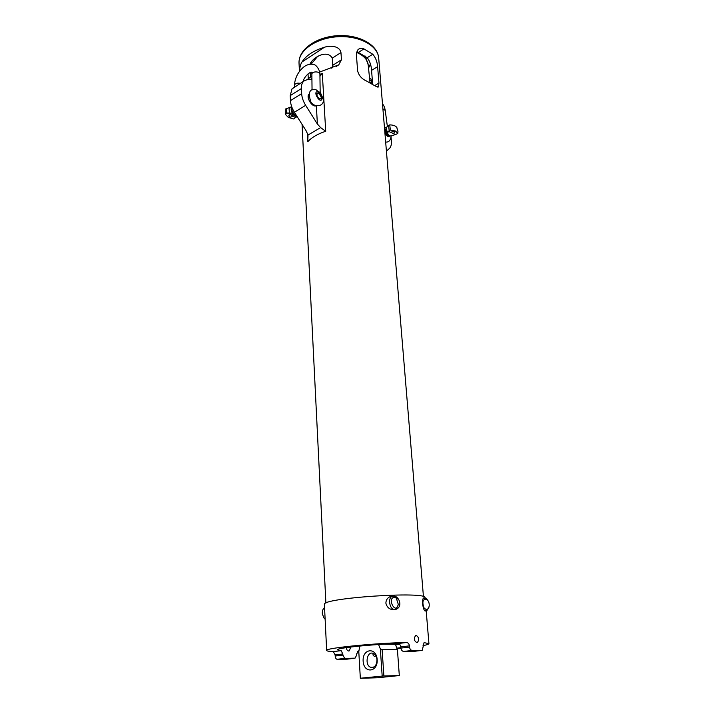 <?xml version="1.0" encoding="UTF-8"?>
<svg xmlns="http://www.w3.org/2000/svg" width="714" height="714" viewBox="0 0 714 714"><rect width="100%" height="100%" fill="white"/><g stroke="black" fill="none" stroke-linecap="round" stroke-linejoin="round"><path stroke-width="1.07" d="M313.946 89.366L315.633 89.411L318.988 92.16L320.167 91.954L319.917 74.336C320.113 71.114 311.679 71.097 311.875 74.318L311.857 72.65M319.006 93.159C321.184 95.042 321.836 96.89 320.961 98.719C317.882 98.612 316.597 96.747 317.105 93.132L319.006 93.159M318.863 93.204L317.248 93.016M320.72 98.898L321.309 97.318M319.006 93.284L321.309 97.256C320.836 102.968 313.571 92.463 318.382 93.016L319.006 93.284M289.268 115.106L290.544 114.758L292.713 115.98C291.348 117.435 290.018 117.408 288.733 115.891L289.268 115.106M287.421 112.999L290.062 113.08L296.31 116.596L293.891 119.024L288.313 117.408L285.27 114.195L287.421 112.999L290.544 114.758M291.205 106.921L285.279 109.099L285.27 114.195M384.4 126.833L386.372 128.27M316.052 105.797C312.045 107.519 305.735 97.024 309.019 94.061M309.01 94.123C306.02 97.202 312.018 107.189 315.999 105.788M424.045 642.68L422.286 650.293L412.317 650.436C410.782 650.258 409.845 649.133 409.497 647.062L400.893 648.098C401.241 650.159 402.223 651.275 403.812 651.436L413.513 651.4M358.785 650.695L356.643 653.917L356.705 655.033L355.063 658.138L344.719 658.388L342.881 655.095L335.178 656.023C335.375 657.996 336.017 659.076 337.124 659.281L347.049 659.156M396.672 648.151L400.866 647.714M400.929 648.437L397.162 648.794M358.883 651.338L357.509 651.4M424.259 642.654L428.935 643.68C428.918 644.224 426.954 644.867 423.045 645.599M425.116 597.975L425.107 597.85C428.007 590.853 320.604 597.984 324.406 604.535L326.664 650.472C324.317 648.214 374.1 643.127 406.427 642.502L397.662 643.591C371.914 644.296 335.794 648.089 337.383 649.82L341.158 650.641L333.313 651.623L335.116 654.899L342.818 653.962L341.158 650.641M335.178 656.023L335.116 654.899M333.313 651.623C328.984 651.418 326.771 651.034 326.664 650.472M397.662 643.591C399.429 643.716 400.474 644.822 400.804 646.911L409.408 645.858C409.086 643.769 408.096 642.654 406.427 642.502M409.408 645.858L409.497 647.062M416.28 635.478C418.913 637.209 419.314 639.521 417.503 642.404L416.842 642.573C414.022 640.877 413.602 638.566 415.584 635.647L416.28 635.478M385.872 603.143C385.988 599.965 387.461 597.779 390.272 596.592C397.707 592.45 404.106 606.124 396.261 609.221L393.869 609.738C389.63 609.64 386.961 607.444 385.872 603.143M425.562 610.872L425.125 611.059C424.062 610.497 423.215 608.096 422.59 603.874C422.447 600.813 422.742 598.859 423.456 597.993L424.161 597.886M400.893 648.098L400.804 646.911M371.423 81.869L370.316 82.762M363.953 48.9L372.779 54.246C375.591 57.468 377.206 61.6 377.617 66.661L378.964 83.029L378.482 86.885L375.35 86.091L366.425 80.959C361.659 78.87 358.714 75.434 357.589 70.632L356.357 53.987L358 49.605C359.624 48.249 361.605 48.008 363.953 48.9L358.357 52.434L356.536 52.006M299.594 71.186C299.719 67.321 300.523 64.251 302.004 61.966C306.217 55.406 313.678 50.507 324.379 47.285C330.064 45.303 339.632 45.758 340.962 52.568L341.453 59.771L338.748 64.858L319.711 72.025M311.893 76.005L307.002 79.781M369.584 78.469C370.504 77.996 371.093 78.745 371.334 80.736L371.548 83.449M372.654 84.127L371.557 70.356C371.244 65.242 369.798 61.029 367.192 57.727L358.357 52.434M308.029 73.89L308.287 78.647M331.796 68.223L332.724 65.322L332.269 58.155C327.423 49.337 313.018 56.968 309.938 64.198M350.735 647.027L349.369 650.829L348.673 650.998C347.343 650.793 346.567 649.66 346.344 647.616M342.818 653.962L342.881 655.095M319.952 76.291L322.3 73.48L325.718 131.269L320.631 127.61L317.382 124.013L305.646 105.324C303.236 101.388 301.906 97.497 301.656 93.632L301.397 88.554C301.263 85.073 302.111 82.547 303.959 80.985L306.708 79.825L311.929 79.138M293.731 87.492L291.981 88.929L290.223 95.622L290.455 100.665C290.687 104.503 291.999 108.358 294.4 112.25L306.074 130.716L308.02 135.026L307.779 141.711C311.795 137.365 317.775 133.884 325.718 131.269M391.067 137.374L391.379 140.97C391.629 144.219 391.031 146.665 389.576 148.316L386.417 151.109M387.238 125.485L387.622 126.146M384.792 131.563L387.836 136.178L389.442 136.062M389.835 135.865L388.309 135.919C385.578 133.768 384.73 131.483 385.765 129.073L384.748 131.028M394.182 132.982L392.914 133.357L391.049 132.509C392.361 131.278 393.619 131.153 394.824 132.135L394.182 132.982M395.574 134.562L390.603 135.972C388.934 135.803 387.97 134.83 387.711 133.054L388.354 131.296L390.397 130.073L395.476 131.019L397.805 133.447L395.574 134.562L392.914 133.357M396.993 127.886L396.752 127.404C395.583 125.807 393.236 124.968 389.71 124.879L386.917 126.931M397.805 133.447L397.966 131.474L396.752 127.404M389.71 124.879L390.397 130.073M373.529 653.533L372.895 654.872L374.413 656.434L375.93 655.952M382.106 649.695L380.348 648.865L382.177 676.078L383.891 675.962L382.106 649.695L397.43 649.713L399.313 675.56L377.483 677.764L360.338 678.3L358.785 651.498L360.338 678.3M380.348 648.865L378.572 644.528M395.797 643.653L395.431 644.305L397.43 649.713M383.891 675.962L399.313 675.56M359.892 646.027L358.785 651.498M360.383 678.238L382.177 676.078M377.179 659.549C376.349 646.768 362.257 648.553 363.131 661.146C363.783 673.837 378.054 672.409 377.179 659.549M377.001 659.763C376.742 665.314 374.663 667.84 370.78 667.322C364.381 665.332 366.942 650.695 373.199 653.39C375.394 654.39 376.653 656.514 377.001 659.763M423.804 607.56C421.903 601.197 423.045 598.582 427.213 599.715C428.775 601.349 429.444 603.5 429.194 606.168C428.07 609.961 426.276 610.425 423.804 607.56M424.571 610.568L426.936 610.506L428.935 607.257M427.829 600.403L426.588 598.832L423.375 598.091M365.157 56.058L365.595 56.915M399.67 644.394L395.485 644.831M399.349 644.126L395.44 644.403M395.404 643.957L398.51 643.707M397.76 643.742L395.422 644.162M398.992 643.903L397.778 644.055M394.405 597.216L396.315 598.154L398.26 604.249C396.109 615.727 386.497 598.234 394.405 597.216M397.082 599.1L395.761 597.27L393.396 596.119L391.843 596.493C387.666 598.537 389.808 609.631 394.369 609.488L395.859 609.122L398.064 605.311M325.129 619.181L323.665 617.655L322.3 613.29C322.255 610.666 323.014 608.783 324.558 607.65M322.309 613.353L322.523 614.933M318.988 92.16C320.952 93.561 322.05 95.453 322.273 97.845C321.032 106.502 310.858 88.92 318.988 92.16M294.418 86.965L294.409 85.439C294.962 83.538 296.774 82.806 299.871 83.261M295.81 117.721L292.713 115.98M290.062 113.08C288.813 110.367 288.813 108.376 290.062 107.109M286.403 113.499L286.403 108.394M295.846 115.427C292.267 114.204 290.741 111.679 291.276 107.85M296.792 116.034L296.31 116.596M386.176 128.743L384.65 129.886M354.305 658.308L346.718 659.201M421.778 650.436L413.29 651.427M403.812 651.436L412.317 650.436M337.124 659.281L344.719 658.388M378.679 57.986C377.644 44.357 358.383 34.218 337.195 35.7C315.999 37.039 298.247 49.632 299.032 63.278C298.14 50.783 315.713 38.119 337.267 36.771C358.803 35.254 377.902 45.482 378.679 57.986L423.447 596.645M307.332 133.072L307.779 141.711M322.3 73.48L319.917 74.363C319.89 69.32 315.838 64.822 314.169 64.653C310.893 63.671 307.573 64.322 304.218 66.598C298.229 71.418 294.962 77.701 294.409 85.439M311.92 78.424L310.608 79.308M368.522 68.035L370.53 64.367M316.364 105.877L317.382 124.013M371.244 80.022L369.825 80.878M324.379 47.285L302.004 61.966M340.962 52.568L332.269 58.155M341.453 59.771L332.724 65.322M378.964 83.029L374.707 85.573M377.617 66.661L371.557 70.356M372.779 54.246L367.192 57.727M320.631 127.61L308.02 135.026M305.646 105.324L294.4 112.25M290.455 100.665L301.656 93.632M290.223 95.622L301.397 88.554M384.882 132.715C386.64 136.303 388.327 137.356 389.942 135.892M382.909 108.974L385.239 110.375L387.354 126.378M385.301 129.332L386.149 128.841M388.354 131.296L391.049 132.509M388.523 125.53L389.21 130.724M386.247 128.6L386.015 130.573C386.658 133.429 387.979 135.205 389.987 135.901M386.783 127.208L386.488 129.653L387.711 133.054M395.431 644.305L383.445 644.233M311.161 64.117L317.418 56.62M356.456 52.354C363.56 55.371 367.478 59.512 368.192 64.778L368.21 64.903M364.952 55.915L366.291 58.2M395.386 643.76L397.35 643.6M399.26 644.064L395.431 644.331M315.633 89.411C309.474 88.679 307.877 92.793 310.84 101.763C313.589 107.403 323.888 107.332 323.478 99.576L320.077 91.865M296.756 115.98C293.802 114.686 290.919 110.286 291.294 105.449M303.084 81.441C304.289 76.148 310.947 70.918 312.08 72.444M312.045 89.946L311.875 74.318M296.292 117.096L296.819 116.079M426.187 610.782L428.935 643.68M299.032 63.278L299.434 71.4M302.067 124.388L325.887 603.125M368.469 67.446L370.459 64.081M348.334 650.963L349.369 650.829M416.494 642.529L417.503 642.404M338.748 64.858L336.365 66.366M378.482 86.885L377.867 87.251M303.959 80.977L291.981 88.929M385.658 142.015C388.737 142.47 390.576 140.444 391.174 135.946M385.239 110.375C384.712 107.448 383.793 105.279 382.49 103.869M387.042 126.699L385.765 129.073M370.78 667.322L373.395 667.278M427.213 599.715L426.588 598.832M310.429 72.391L310.572 76.889M365.032 55.969L368.192 64.778L370.004 82.592M311.304 61.948L310.715 64.126M396.315 598.154L395.761 597.27M392.459 609.64L393.878 609.426M389.71 596.85L391.843 596.493"/></g></svg>
